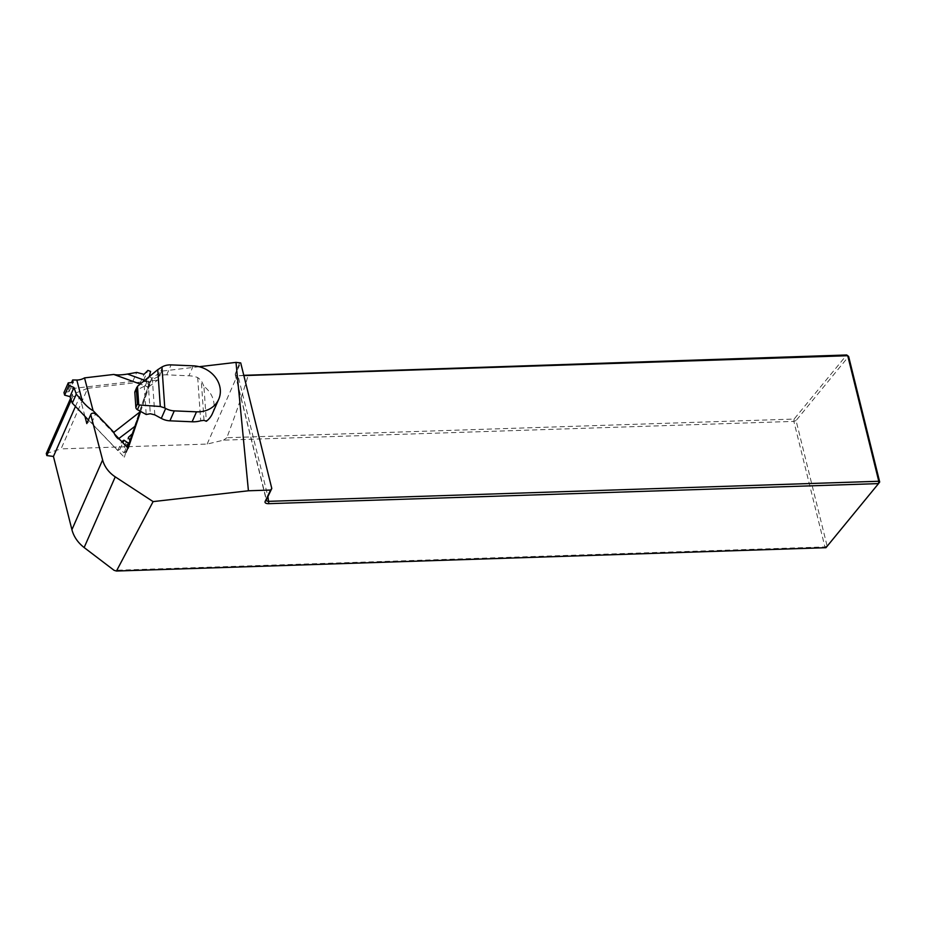 <?xml version="1.0" encoding="UTF-8"?>
<svg xmlns="http://www.w3.org/2000/svg" width="926" height="926" viewBox="0 0 926 926"><rect width="100%" height="100%" fill="white"/><g stroke="black" fill="none" stroke-linecap="round" stroke-linejoin="round"><path stroke-width="0.69" stroke-dasharray="4.63 3.47" d="M212.436 413.563A26.009 22.398 23.8 0 0 214.033 404.176A26.009 22.398 23.8 0 0 203.917 386.316L206.348 421.272M199.206 366.708L161.633 371.141L151.771 378.595L140.636 411.468M114.5 434.016L95.482 414.165L91.558 423.089A2.894 2.489 23.8 0 0 86.905 423.379M161.633 371.141L157.709 380.065L147.836 387.531L124.246 457.201L91.558 423.089M243.851 375.586L237.218 375.771L235.864 375.435L235.216 374.092L239.834 362.251M70.584 398.354L72.355 394.314L87.704 388.318L61.058 448.879L207.135 444.075L223.548 440.151L793.86 421.388L824.927 546.93L114.083 570.323M87.704 388.318L157.709 380.065M84.914 416.306L79.763 396.641L72.888 396.34L72.355 394.314M75.457 406.433L79.763 396.641M879.7 482.006L827.138 546.097L824.927 546.93L825.957 547.694L827.138 546.097L796.071 420.554L848.633 356.464L846.688 354.971L794.126 419.061L226.858 437.72C236.801 411.109 243.966 390.089 248.353 374.66M794.126 419.061L793.86 421.388L796.071 420.554L794.126 419.061M223.548 440.151L226.858 437.72M243.793 375.331L238.017 375.771L267.927 496.567M237.218 375.771L235.933 375.447L235.354 374.185L240.714 362.911M46.3 453.52L61.058 448.879M71.221 400.125L72.888 396.34M151.771 378.595L147.836 387.531M128.17 448.277L124.246 457.201M162.768 366.58L158.392 376.523A17.339 14.932 -156.2 0 1 166.715 374.833L188.927 375.794A26.009 22.398 -156.2 0 1 197.701 377.542L201.255 380.436L203.917 386.316M158.392 376.523L152.385 379.51L144.248 386.292L146.204 414.501M135.011 391.466A2.894 2.489 -156.2 0 1 136.087 390.355L138.159 385.644M144.248 386.292L136.087 390.355M140.59 411.445L148.797 387.195L140.127 384.035M88.41 419.953L117.764 450.58L119.986 449.214L124.061 452.849L126.11 451.298L124.373 446.494L129.246 442.015L147.871 387.022L145.232 385.829L146.308 381.153L143.588 380.158L140 383.468L132.777 381.431L68.698 388.989L69.114 391.559L63.975 392.601M147.871 387.022L151.841 378.005L148.797 387.195M129.246 442.015L129.895 440.545M132.777 381.431L136.747 372.414M68.698 388.989L71.499 382.623M117.764 450.58L121.734 441.575L118.366 438.901L118.841 438.53M69.114 391.559L73.096 382.507M119.986 449.214L122.845 442.721M124.061 452.849L126.735 446.772M126.11 451.298L127.661 447.744M124.373 446.494L128.378 437.396M145.232 385.829L149.26 376.604M146.308 381.153L150.591 371.419M151.841 378.005L149.213 376.778M143.588 380.158L147.871 370.423M140 383.468L144.005 374.359M207.135 444.075L237.206 375.748M235.216 374.092L266.422 499.727M197.701 377.542L200.699 420.774M154.827 414.883L152.385 379.51M193.303 365.839L188.927 375.794M166.715 374.833L171.102 364.89M148.137 382.461L150.301 413.737M204.021 420.369L201.255 380.436M150.313 382.357L144.711 380.308M235.273 374.787L266.341 500.341"/><path stroke-width="1.39" d="M174.285 410.878L169.909 420.821L192.11 421.781A26.009 22.398 -156.2 0 0 200.699 420.774L204.021 420.369L206.348 421.272A26.009 22.398 23.8 0 0 212.436 413.563L218.698 399.314A26.009 22.398 23.8 0 0 220.307 389.927A26.009 22.398 23.8 0 0 193.303 365.839L171.102 364.89A17.339 14.932 23.8 0 0 162.768 366.58L161.946 366.985L164.782 407.972L165.673 408.459A17.339 14.932 23.8 0 0 174.285 410.878L196.497 411.827A26.009 22.398 23.8 0 0 218.698 399.314M140.636 411.468L128.17 448.277L114.5 434.016M95.482 414.165A2.894 2.489 23.8 0 0 90.748 414.64L102.612 459.933A28.903 24.886 23.8 0 0 115.252 476.855L153.114 501.603L248.423 490.78L236.003 362.379L199.206 366.708M248.423 490.78L270.589 490.051L271.793 488.465L240.714 362.911L236.003 362.379M86.905 423.379A2.894 2.489 23.8 0 0 86.824 423.576L90.748 414.64M86.824 423.576L84.914 416.306M153.114 501.603L116.456 571.029L114.083 570.323L84.139 547.544C77.877 542.648 73.791 536.698 71.915 529.684L53.442 456.449L75.457 406.433M116.456 571.029L825.957 547.694L878.519 483.603L268.841 503.663A6.355 2.535 -13.9 0 1 265.16 501.452L270.589 490.051M243.793 375.331L846.688 354.971L847.718 355.723L243.851 375.586M271.793 488.465L266.422 499.727A4.618 1.84 166.1 0 0 266.341 500.341A4.618 1.84 166.1 0 0 269.107 501.325L878.786 481.265L847.718 355.723L848.633 356.464L879.7 482.006L878.519 483.603L878.786 481.265L879.7 482.006M53.442 456.449L46.821 455.569L46.3 453.52L70.584 398.354M46.821 455.569L71.221 400.125M169.909 420.821A17.339 14.932 -156.2 0 1 161.298 418.402L165.673 408.459M139.502 405.009L160.302 406.502L157.744 369.694L137.476 386.304L138.761 404.859L139.502 405.009L137.43 409.709L146.204 414.501L150.301 413.737L154.827 414.883L161.298 418.402M137.43 409.709A2.894 2.489 -156.2 0 1 135.867 407.44L134.826 392.508A2.894 2.489 -156.2 0 1 135.011 391.466L136.759 387.473M157.744 369.694L161.946 366.985M164.782 407.972L160.302 406.502M138.761 404.859L137.395 403.967L136.353 389.024L137.476 386.304M140.127 384.035L113.782 374.451L84.521 377.889L93.098 410.646L113.852 432.303L140.59 411.445M71.499 382.623L72.656 379.973L73.096 382.507L68.258 382.866L63.975 392.601L64.635 395.136L69.959 396.629L72.309 403.146L88.41 419.953M140.301 412.301L129.895 440.545M72.656 379.973L76.8 380.03A6.933 2.905 165.3 0 0 84.521 377.889M113.782 374.451C116.919 375.18 121.503 375.053 127.522 374.058L136.747 372.414L144.005 374.359L147.871 370.423L150.591 371.419L149.26 376.604M118.366 438.901A6.933 3.183 52.9 0 1 113.852 432.303M93.098 410.646C89.996 409.107 86.419 406.005 82.379 401.34L76.279 394.117L72.309 403.146M68.258 382.866L68.918 385.401L73.964 387.519L76.279 394.117M64.635 395.136L68.918 385.401M69.959 396.629L73.964 387.519M121.734 441.575L123.968 440.174L128.344 443.114L130.392 441.563L128.378 437.396L133.217 432.986M122.845 442.721L123.968 440.174M126.735 446.772L128.344 443.114M127.661 447.744L130.392 441.563M71.915 529.684L102.612 459.933M266.422 499.727L265.16 501.452M267.927 496.567L268.841 503.663M84.139 547.544L115.252 476.855M192.11 421.781L196.497 411.827M136.353 389.024L134.826 392.508M135.867 407.44L137.395 403.967M76.8 380.03L82.379 401.34M118.841 438.53L135.566 425.879M144.711 380.308L127.522 374.058M90.794 414.547L86.859 423.471"/></g></svg>
